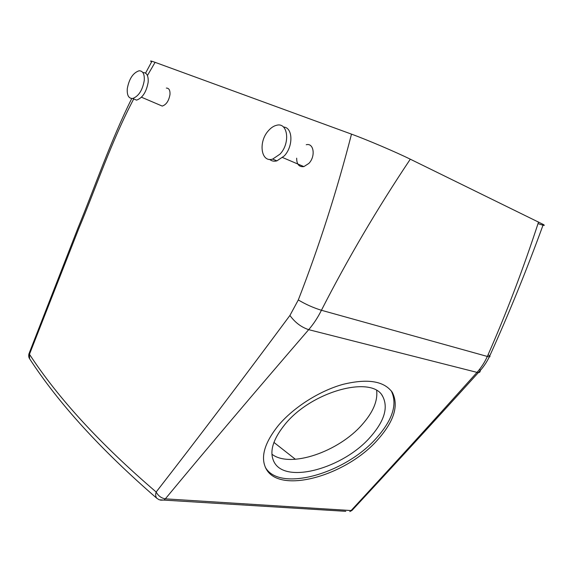 <?xml version="1.0" encoding="UTF-8"?>
<svg xmlns="http://www.w3.org/2000/svg" width="573" height="573" viewBox="0 0 573 573"><rect width="100%" height="100%" fill="white"/><g stroke="black" fill="none" stroke-linecap="round" stroke-linejoin="round"><path stroke-width="0.86" d="M271.903 454.188C290.096 468.535 338.65 451.775 362.229 424.507C373.016 412.309 377.822 401.007 376.669 390.607M370.28 437.12C384.282 421.248 388.437 407.704 382.757 396.48C372.593 374.928 311.676 391.08 284.924 424.443C272.598 439.756 269.031 452.355 274.223 462.239C285.92 484.479 343.456 468.077 370.28 437.12M29.689 358.856L29.581 358.698C58.489 403.299 100.898 449.826 156.816 498.281C155.562 496.662 155.347 494.578 156.171 492.021C196.718 439.871 241.305 381.009 289.924 315.451L298.304 299.944C319.039 246.598 336.774 191.332 351.5 134.139L155.097 62.335C150.642 60.724 149.489 60.566 151.63 61.855L145.556 73.129M351.5 134.139C366.663 139.633 395.871 152.074 410.297 159.194L543.29 224.458C545.639 225.934 543.87 225.647 537.99 223.592M273.923 442.406L295.41 459.288M265.342 467.303C279.552 492.687 345.519 473.52 376.461 438.037C392.72 419.751 397.648 404.022 391.252 390.872M131.74 98.527C110.725 140.6 95.44 185.623 78.093 227.725L29.359 352.746L29.474 354.272L78.637 228.956C96.357 186.748 111.398 141.323 133.731 98.936M147.426 75.521L155.097 62.335M296.671 158.162C296.678 164.365 299.085 167.18 303.891 166.6L308.847 163.42C315.845 156.379 313.839 142.605 306.247 144.733M159.602 104.945L162.238 106.077C166.256 104.759 168.834 100.905 169.988 94.524C170.202 90.255 168.999 88.106 166.371 88.077M298.304 299.944C305.602 304.32 313.316 307.765 321.424 310.272C347.582 259.039 377.199 208.679 410.297 159.194M488.11 354.737C490.123 356.155 490.531 356.857 489.328 356.843L487.337 356.449C506.052 314.068 523.128 269.246 538.563 221.98M479.766 369.062C480.64 371.325 480.181 372.493 478.398 372.572C482.81 367.981 486.456 362.738 489.328 356.843L489.328 356.843C508.466 314.713 526.451 270.585 543.283 224.458M278.485 425.316C264.311 443.029 260.199 457.555 266.166 468.9C279.875 494.75 346.436 475.569 377.628 439.849C394.066 421.391 398.973 405.584 392.347 392.433C384.232 381.024 367.766 378.33 342.955 384.368C319.462 390.893 293.684 407.274 278.485 425.316M29.001 353.562C28.5 355.704 28.693 357.416 29.581 358.698L29.474 354.272C58.238 398.371 100.468 444.29 156.171 492.021C158.241 495.889 161.299 498.159 165.339 498.847C207.576 447.885 255.357 391.488 308.682 329.661C313.589 323.967 317.836 317.506 321.424 310.272L487.337 356.449C484.608 362.437 481.162 367.744 477.015 372.378L308.682 329.661C301.226 327.176 294.973 322.441 289.924 315.451M353.348 508.129L351.922 510.486C390.736 468.743 432.894 422.774 478.398 372.572L477.015 372.378C431.87 422.623 389.898 468.678 351.106 510.55L165.339 498.847L164 500.071L160.526 500.172M351.922 510.486L349.802 511.553L351.922 510.486M283.477 127.027C292.918 127.321 293.534 146.265 284.251 155.935L276.917 160.855C274.08 161.593 271.666 161.113 269.661 159.409M136.56 100.132L132.649 98.484C138.587 96.336 142.455 90.362 144.253 80.557C144.64 74.032 142.906 70.78 139.06 70.787C133.043 72.843 129.118 78.795 127.292 88.65C126.862 95.297 128.646 98.577 132.649 98.484L136.56 100.132C142.505 98.004 146.373 92.06 148.163 82.283C148.536 75.779 146.795 72.535 142.935 72.535M345.791 511.324L159.251 499.806L156.816 498.281M268.501 130.615C271.029 127.75 273.701 125.974 276.537 125.294C287.839 121.899 290.597 143.107 280.018 154.123L272.684 159.079C260.959 162.976 258.051 141.782 268.501 130.615M382.091 395.492L382.757 396.48M273.751 461.365L274.223 462.239M265.528 467.697L266.166 468.9M391.445 391.123L392.347 392.433M282.639 157.546L303.891 166.6M162.238 106.077L141.481 97.224M272.684 159.079L276.917 160.855"/></g></svg>
